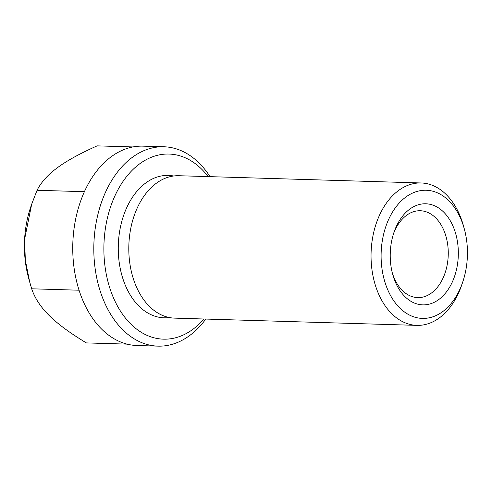 <?xml version="1.0" encoding="UTF-8"?>
<svg xmlns="http://www.w3.org/2000/svg" width="492" height="492" viewBox="0 0 492 492"><rect width="100%" height="100%" fill="white"/><g stroke="black" fill="none" stroke-linecap="round" stroke-linejoin="round"><path stroke-width="0.74" d="M464.313 228.928L463.495 225.945A71.229 47.939 91.7 0 0 421.134 182.969L178.891 175.724A71.229 47.939 91.7 0 0 156.222 183.332A71.229 47.939 91.7 0 0 133.418 278.976A71.229 47.939 91.7 0 0 174.629 318.127L416.878 325.372A71.229 47.939 91.7 0 0 439.547 317.764A71.229 47.939 91.7 0 0 461.724 285.009L462.72 282.082A64.108 43.148 91.7 0 0 464.313 228.928A64.108 43.148 91.7 0 0 405.789 197.095A64.108 43.148 91.7 0 0 385.261 283.177A64.108 43.148 91.7 0 0 442.757 311.565A64.108 43.148 91.7 0 0 462.72 282.082M421.134 182.969A71.229 47.939 91.7 0 0 398.465 190.576A71.229 47.939 91.7 0 0 371.989 269.948A71.229 47.939 91.7 0 0 416.878 325.372M173.614 176.001A71.229 47.939 91.7 0 0 127.797 205.404A71.229 47.939 91.7 0 0 122.883 278.663A71.229 47.939 91.7 0 0 169.377 317.537M210.041 176.659A99.722 67.115 91.7 0 0 163.947 146.776A99.722 67.115 91.7 0 0 132.207 157.422A99.722 67.115 91.7 0 0 95.134 268.54A99.722 67.115 91.7 0 0 157.981 346.134A99.722 67.115 91.7 0 0 189.721 335.489A99.722 67.115 91.7 0 0 205.785 319.062M208.165 176.603A92.601 62.324 91.7 0 0 139.525 163.941A92.601 62.324 91.7 0 0 109.882 288.275A92.601 62.324 91.7 0 0 192.932 329.283A92.601 62.324 91.7 0 0 203.903 319.001M163.947 146.776L142.877 146.142A99.722 67.115 91.7 0 0 111.143 156.794A99.722 67.115 91.7 0 0 74.071 267.906A99.722 67.115 91.7 0 0 136.917 345.507L157.981 346.134M392.284 272.814A43.45 29.243 91.7 0 0 417.708 297.605A43.45 29.243 91.7 0 0 431.539 292.968A43.45 29.243 91.7 0 0 447.689 244.549A43.45 29.243 91.7 0 0 420.303 210.742A43.45 29.243 91.7 0 0 406.478 215.379A43.45 29.243 91.7 0 0 393.446 233.964M438.858 299.48A50.578 34.04 -88.3 0 1 392.69 274.37A50.578 34.04 -88.3 0 1 393.944 232.439A50.578 34.04 -88.3 0 1 409.688 209.18A50.578 34.04 -88.3 0 1 455.051 231.572A50.578 34.04 -88.3 0 1 438.858 299.48M29.748 282.199L28.585 277.962A85.479 57.527 -88.3 0 1 24.6 239.241L25.326 260.194L29.748 282.199L31.685 288.792C34.821 298.189 40.676 307.113 49.249 315.557C57.742 324 70.116 333.115 86.364 342.906L127.059 344.123M24.6 239.241A85.479 57.527 -88.3 0 1 30.707 207.089L31.679 204.223L24.6 239.241M132.957 146.936L97.127 145.866C79.925 153.541 66.66 160.847 57.324 167.778C47.909 174.709 41.156 182.206 37.066 190.275L31.679 204.223M84.409 191.689L37.066 190.275M79.058 290.212L31.685 288.792"/></g></svg>
